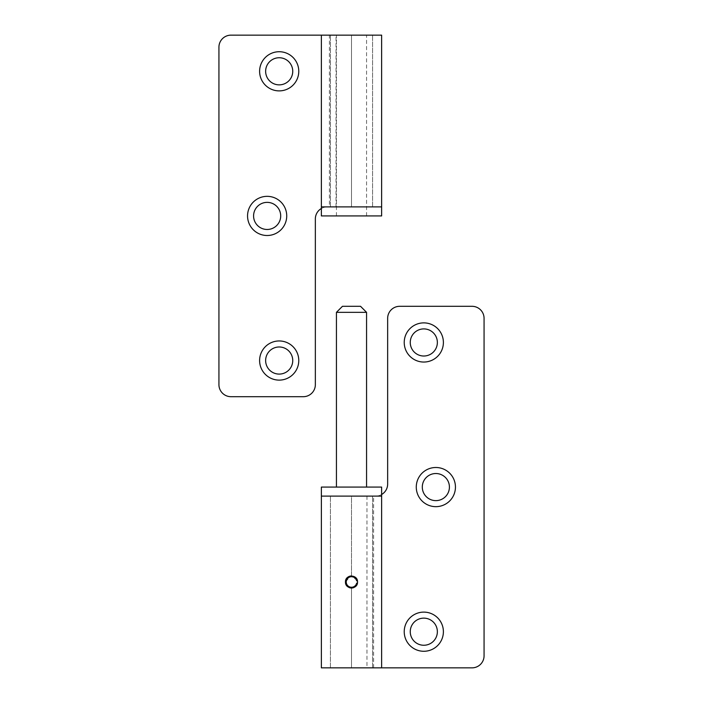 <?xml version="1.0" encoding="UTF-8"?>
<svg xmlns="http://www.w3.org/2000/svg" width="703" height="703" viewBox="0 0 703 703"><rect width="100%" height="100%" fill="white"/><g stroke="black" fill="none" stroke-linecap="round" stroke-linejoin="round"><path stroke-width="0.53" stroke-dasharray="3.52 2.64" d="M351.5 588.156C355.252 587.796 357.309 585.74 357.678 581.987C357.317 585.731 355.261 587.796 351.5 588.156C347.739 587.796 345.683 585.731 345.322 581.987C345.683 585.731 347.748 587.796 351.5 588.156M360.542 306.306L342.458 306.306M336.438 312.334L366.562 312.334M381.632 494.499A12.048 12.048 0 0 1 375.604 496.116A12.048 12.048 0 0 0 387.652 484.068L387.652 318.362A12.048 12.048 0 0 1 399.708 306.306L472.012 306.306A12.048 12.048 0 0 1 484.068 318.362L484.068 655.802A12.048 12.048 0 0 1 472.012 667.85L321.368 667.85M357.678 581.987C357.309 578.226 355.252 576.17 351.5 575.81C355.252 576.17 357.309 578.226 357.678 581.987M373.592 667.85L373.592 496.116L381.632 496.116L321.368 496.116L375.604 496.116L351.5 496.116L351.5 575.959C347.836 576.319 345.832 578.323 345.472 581.987L349.189 587.55A6.028 6.028 0 0 1 345.472 581.987C345.832 585.643 347.836 587.655 351.5 588.007L353.811 587.55A6.028 6.028 0 0 0 357.282 583.675L356.79 583.191A5.422 5.422 0 0 1 348.442 586.469A5.422 5.422 0 0 1 348.442 577.506A5.422 5.422 0 0 1 356.79 580.775L356.632 580.775A5.272 5.272 0 0 0 348.521 577.638A5.272 5.272 0 0 0 348.521 586.337A5.272 5.272 0 0 0 356.632 583.191L356.79 583.191M381.632 487.082L321.368 487.082M345.322 581.987C345.691 578.226 347.748 576.17 351.5 575.81C347.748 576.179 345.683 578.235 345.322 581.987M355.762 586.24L357.282 583.675A6.028 6.028 0 0 1 348.029 586.908A6.028 6.028 0 0 1 347.967 577.101A6.028 6.028 0 0 1 357.265 580.221L350.604 576.021L345.472 581.987C345.832 578.323 347.836 576.319 351.5 575.959A6.028 6.028 0 0 1 357.528 581.987A6.028 6.028 0 0 1 351.5 588.007C347.836 587.655 345.823 585.643 345.472 581.987A6.028 6.028 0 0 1 345.938 579.676M373.592 496.116L330.41 496.116L351.5 496.116L351.5 575.959A6.028 6.028 0 0 1 357.528 581.987A6.028 6.028 0 0 1 351.5 588.007L351.5 667.85L351.5 588.007M422.301 487.082A13.559 13.559 0 0 0 435.86 500.633A13.559 13.559 0 0 0 449.419 487.082A13.559 13.559 0 0 0 435.86 473.523A13.559 13.559 0 0 0 422.301 487.082M410.253 342.458A13.559 13.559 0 0 0 423.812 356.017A13.559 13.559 0 0 0 437.363 342.458A13.559 13.559 0 0 0 423.812 328.907A13.559 13.559 0 0 0 410.253 342.458M410.253 631.698A13.559 13.559 0 0 0 423.812 645.257A13.559 13.559 0 0 0 437.363 631.698A13.559 13.559 0 0 0 423.812 618.139A13.559 13.559 0 0 0 410.253 631.698M366.966 496.116L366.966 667.85M280.699 215.918A13.559 13.559 0 0 0 267.14 202.367A13.559 13.559 0 0 0 253.581 215.918A13.559 13.559 0 0 0 267.14 229.477A13.559 13.559 0 0 0 280.699 215.918M292.747 360.542A13.559 13.559 0 0 0 279.188 346.983A13.559 13.559 0 0 0 265.637 360.542A13.559 13.559 0 0 0 279.188 374.093A13.559 13.559 0 0 0 292.747 360.542M292.747 71.302A13.559 13.559 0 0 0 279.188 57.743A13.559 13.559 0 0 0 265.637 71.302A13.559 13.559 0 0 0 279.188 84.861A13.559 13.559 0 0 0 292.747 71.302M329.408 206.884L381.632 206.884L321.368 206.884L329.408 206.884L329.408 35.15L381.632 35.15M321.368 208.501A12.048 12.048 0 0 1 327.396 206.884A12.048 12.048 0 0 0 315.348 218.932L315.348 384.638A12.048 12.048 0 0 1 303.292 396.694L230.988 396.694A12.048 12.048 0 0 1 218.932 384.638L218.932 47.198A12.048 12.048 0 0 1 230.988 35.15L329.408 35.15M336.034 206.884L336.034 35.15M381.632 215.918L321.368 215.918M351.5 35.15L372.59 35.15L330.41 35.15L366.562 35.15L351.5 35.15L351.5 206.884L351.5 35.15M351.5 575.959A6.028 6.028 0 0 1 357.265 580.221L356.79 580.775M372.59 667.85L372.59 496.116L372.59 667.85M330.41 667.85L330.41 496.116L330.41 667.85M372.59 206.884L372.59 35.15L372.59 206.884M330.41 206.884L330.41 35.15L330.41 206.884M336.438 215.918L336.438 35.15M366.562 215.918L366.562 35.15"/><path stroke-width="1.05" d="M336.438 312.334L342.458 306.306L360.542 306.306L366.562 312.334L336.438 312.334L336.438 487.082M351.5 496.116L381.632 496.116L381.632 487.082L321.368 487.082L321.368 496.116L351.5 496.116M355.762 586.24L353.811 587.55A6.028 6.028 0 0 1 349.189 587.55L351.5 588.007M357.282 583.675L357.528 581.987C357.906 589.764 345.094 589.747 345.472 581.987C345.103 574.21 357.897 574.21 357.528 581.987L357.265 580.221L356.632 580.775A5.272 5.272 0 0 0 348.521 577.638A5.272 5.272 0 0 0 348.521 586.337A5.272 5.272 0 0 0 356.632 583.191L357.282 583.675M422.301 487.082A13.559 13.559 0 0 0 435.86 500.633A13.559 13.559 0 0 0 449.419 487.082A13.559 13.559 0 0 0 435.86 473.523A13.559 13.559 0 0 0 422.301 487.082M416.273 487.082A19.587 19.587 0 0 0 435.86 506.661A19.587 19.587 0 0 0 455.447 487.082A19.587 19.587 0 0 0 435.86 467.495A19.587 19.587 0 0 0 416.273 487.082M410.253 342.458A13.559 13.559 0 0 0 423.812 356.017A13.559 13.559 0 0 0 437.363 342.458A13.559 13.559 0 0 0 423.812 328.907A13.559 13.559 0 0 0 410.253 342.458M404.225 342.458A19.587 19.587 0 0 0 423.812 362.045A19.587 19.587 0 0 0 443.391 342.458A19.587 19.587 0 0 0 423.812 322.879A19.587 19.587 0 0 0 404.225 342.458M410.253 631.698A13.559 13.559 0 0 0 423.812 645.257A13.559 13.559 0 0 0 437.363 631.698A13.559 13.559 0 0 0 423.812 618.139A13.559 13.559 0 0 0 410.253 631.698M404.225 631.698A19.587 19.587 0 0 0 423.812 651.277A19.587 19.587 0 0 0 443.391 631.698A19.587 19.587 0 0 0 423.812 612.111A19.587 19.587 0 0 0 404.225 631.698M381.632 667.85L381.632 496.116L321.368 496.116L321.368 667.85L472.012 667.85A12.048 12.048 0 0 0 484.068 655.802L484.068 318.362A12.048 12.048 0 0 0 472.012 306.306L399.708 306.306A12.048 12.048 0 0 0 387.652 318.362L387.652 484.068A12.048 12.048 0 0 1 381.632 494.499M280.699 215.918A13.559 13.559 0 0 0 267.14 202.367A13.559 13.559 0 0 0 253.581 215.918A13.559 13.559 0 0 0 267.14 229.477A13.559 13.559 0 0 0 280.699 215.918M286.727 215.918A19.587 19.587 0 0 0 267.14 196.339A19.587 19.587 0 0 0 247.553 215.918A19.587 19.587 0 0 0 267.14 235.505A19.587 19.587 0 0 0 286.727 215.918M292.747 360.542A13.559 13.559 0 0 0 279.188 346.983A13.559 13.559 0 0 0 265.637 360.542A13.559 13.559 0 0 0 279.188 374.093A13.559 13.559 0 0 0 292.747 360.542M298.775 360.542A19.587 19.587 0 0 0 279.188 340.955A19.587 19.587 0 0 0 259.609 360.542A19.587 19.587 0 0 0 279.188 380.121A19.587 19.587 0 0 0 298.775 360.542M292.747 71.302A13.559 13.559 0 0 0 279.188 57.743A13.559 13.559 0 0 0 265.637 71.302A13.559 13.559 0 0 0 279.188 84.861A13.559 13.559 0 0 0 292.747 71.302M298.775 71.302A19.587 19.587 0 0 0 279.188 51.723A19.587 19.587 0 0 0 259.609 71.302A19.587 19.587 0 0 0 279.188 90.889A19.587 19.587 0 0 0 298.775 71.302M321.368 35.15L321.368 215.918L381.632 215.918L381.632 206.884L321.368 206.884L381.632 206.884L381.632 35.15L230.988 35.15A12.048 12.048 0 0 0 218.932 47.198L218.932 384.638A12.048 12.048 0 0 0 230.988 396.694L303.292 396.694A12.048 12.048 0 0 0 315.348 384.638L315.348 218.932A12.048 12.048 0 0 1 321.368 208.501M356.79 580.775A5.422 5.422 0 0 0 346.078 581.987A5.422 5.422 0 0 0 356.79 583.191M345.938 579.676A6.028 6.028 0 0 1 351.5 575.959M366.562 487.082L366.562 312.334"/></g></svg>
